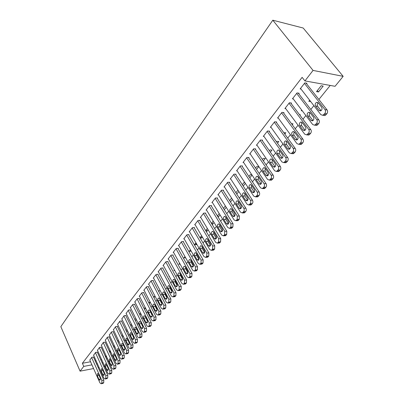 <?xml version="1.0" encoding="UTF-8"?>
<svg xmlns="http://www.w3.org/2000/svg" width="404" height="404" viewBox="0 0 404 404"><rect width="100%" height="100%" fill="white"/><g stroke="black" fill="none" stroke-linecap="round" stroke-linejoin="round"><path stroke-width="0.61" d="M111.63 356.247L112.337 355.374M115.731 351.172L116.473 350.253M119.897 346.006L120.675 345.041M124.134 340.759L124.952 339.744M128.442 335.421L129.3 334.361M132.825 329.992L133.724 328.881M137.279 324.473L138.224 323.306M141.814 318.857L142.799 317.635M146.43 313.14L147.46 311.863M151.121 307.323L152.197 305.99M155.899 301.404L157.025 300.01M160.762 295.38L161.938 293.925M165.716 289.244L166.943 287.724M170.756 282.997L172.038 281.411M175.892 276.639L177.225 274.983M181.123 270.16L182.512 268.433M186.451 263.554L187.9 261.762M191.88 256.828L193.39 254.959M197.41 249.975L198.985 248.026M203.05 242.986L204.692 240.956M208.802 235.86L210.509 233.749M214.665 228.598L216.443 226.397M220.645 221.19L222.493 218.902M226.745 213.63L228.669 211.252M232.972 205.919L234.971 203.444M239.325 198.051L241.4 195.475M245.804 190.016L247.965 187.34M252.424 181.815L254.672 179.033M259.186 173.442L261.519 170.549M263.812 167.705L265.221 168.256L268.19 172.599C268.847 174.063 268.579 175.164 267.387 175.917L265.943 175.351L262.989 171.013C262.342 169.554 262.615 168.453 263.802 167.705L264.625 167.746M266.09 164.888L268.519 161.878M270.862 158.974L272.296 159.514L275.331 163.867C275.998 165.347 275.72 166.473 274.493 167.236L273.028 166.685L270.013 162.332C269.357 160.858 269.635 159.737 270.857 158.974L271.73 159.024M273.139 156.151L275.664 153.025M280.351 147.223L282.972 143.97M287.714 138.097L290.441 134.714M295.243 128.765L298.081 125.25M302.944 119.225L305.894 115.574M310.822 109.464L313.888 105.671M318.882 99.48L330.219 85.436M109.651 363.428L108.979 364.256M90.557 361.762L82.386 363.267L302.121 77.346L304.924 80.916L335.067 86.299L343.163 76.346L303.202 28.027L272.811 20.2L60.837 326.664L80.068 371.16L83.754 366.398L91.93 364.857M110.676 351.788L109.848 352.384M110.09 350.526L109.393 351.404M97.349 352.273L95.627 352.364L93.612 355.267M118.963 341.425L118.19 342.395M118.362 340.153L117.589 341.122M105.161 342.249L103.429 342.309L101.353 345.309M126.967 329.543L126.063 330.497M127.533 330.709L126.679 331.775M113.226 331.891L113.433 331.628L111.489 331.926L109.348 335.032M136.027 318.882L135.234 318.993L134.825 319.508M136.395 319.63L135.461 320.796M121.564 321.19L121.776 320.917L119.816 321.2L117.609 324.407M145.43 307.873L143.89 308.136M145.576 308.156L144.551 309.434M130.184 310.126L130.401 309.843L128.432 310.105L126.149 313.428M153.959 297.672L154.863 296.541L153.459 296.708M139.097 298.682L139.324 298.389L137.345 298.627L134.638 302.111L134.987 302.066M163.711 285.482L164.191 284.881L163.428 284.961M148.329 286.83L148.566 286.532L146.566 286.739L143.768 290.35L144.132 290.309M169.438 276.614L168.988 276.654L169.266 276.306M157.888 274.558L158.131 274.245L156.126 274.432L153.222 278.169L153.606 278.134M180.128 264.155L178.871 264.256L179.649 263.287M167.796 261.843L168.049 261.519L166.029 261.676L163.019 265.549L163.423 265.519M191.193 251.116L189.117 251.409L190.42 249.773M178.073 248.652L178.331 248.314L176.301 248.44L173.18 252.46L173.609 252.434M202.414 237.087L201.697 237.986L200.162 238.062M201.616 235.734L199.99 237.769M188.734 234.961L189.006 234.613L186.966 234.704L183.724 238.88L184.179 238.86M214.08 222.503L212.726 224.195L212.019 224.22M213.251 221.139L211.494 223.341M199.808 220.751L200.091 220.387L198.036 220.443L194.672 224.781L195.152 224.76M226.215 207.333L224.306 209.716M225.356 205.954L223.452 208.343M211.317 205.974L211.61 205.601L209.55 205.616L206.05 210.125L206.56 210.115M238.123 190.405L237.759 190.4L235.901 192.728M238.85 191.531L236.789 194.112M223.286 190.612L223.589 190.218L221.523 190.193L217.877 194.885L218.428 194.885M251.818 174.755L250.268 174.705L248.869 176.462M252.02 175.063L249.793 177.851M235.744 174.619L236.062 174.21L233.987 174.139L230.194 179.023L230.78 179.038M263.347 160.903L265.282 158.484L263.297 158.368L262.388 159.504M248.723 157.959L249.051 157.535L246.97 157.409L243.016 162.504L243.647 162.534M277.492 143.218L278.856 141.516L276.866 141.344L276.493 141.809M262.252 140.587L262.595 140.143L260.509 139.971L256.389 145.278L257.07 145.329M292.269 124.74L293.006 123.826L291.466 123.649M276.371 122.463L276.73 121.998L274.644 121.766L270.337 127.311L271.079 127.386M302.313 110.858L301.278 110.721L301.758 110.125M291.117 103.53L291.496 103.045L289.405 102.747L284.906 108.54L285.719 108.651M323.19 86.087L321.2 85.739L316.499 91.632L318.488 91.96L323.19 86.087M306.54 83.734L306.934 83.229L304.843 82.86L300.137 88.92L301.031 89.072M95.208 360.903L96.066 360.747M100.788 359.878L101.702 359.706M106.494 358.828L107.459 358.646M298.743 93.743L299.127 93.248L297.036 92.915L292.435 98.844L293.289 98.97M310.706 101.566L308.808 101.283L309.661 100.212M283.664 113.1L284.032 112.625L281.941 112.362L277.543 118.029L278.316 118.12M299.909 115.191L300.308 114.696L299.45 114.585M269.236 131.623L269.589 131.169L267.499 130.967L263.287 136.39L263.999 136.456M284.8 134.083L285.855 132.764L283.78 132.674M255.414 149.364L255.752 148.93L253.667 148.783L249.632 153.98L250.288 154.02M270.347 152.156L271.998 150.086L270.008 149.945L269.362 150.753M242.163 166.372L242.491 165.958L240.41 165.862L236.537 170.847L237.148 170.872M256.5 169.468L258.701 166.711L256.717 166.62L255.555 168.074M229.452 182.694L229.76 182.295L227.689 182.244L223.973 187.032L224.538 187.042M244.885 182.653L243.95 182.628L242.319 184.678M245.369 183.386L243.223 186.067M217.241 198.369L217.539 197.985L215.473 197.98L211.903 202.581L212.433 202.576M232.467 199.51L230.487 201.99M231.593 198.132L229.613 200.611M205.505 213.433L205.793 213.065L203.737 213.1L200.303 217.524L200.803 217.509M220.084 214.994L218.145 217.11M219.241 213.625L217.413 215.918M194.218 227.922L194.496 227.568L192.445 227.644L189.143 231.896L189.612 231.876M208.186 229.871L207.161 231.154L206.03 231.199M207.373 228.507L205.686 230.623M183.35 241.87L183.618 241.531L181.583 241.637L178.401 245.733L178.841 245.708M196.748 244.173L196.334 244.693L194.425 244.804M195.965 242.819L194.405 244.773M172.887 255.308L173.144 254.98L171.119 255.116L168.054 259.065L168.468 259.035M185.643 257.762L183.951 257.888L184.982 256.591M162.797 268.256L163.044 267.938L161.029 268.11L158.075 271.917L158.469 271.882M174.73 270.438L173.887 270.513L174.412 269.857M153.066 280.75L153.308 280.442L151.303 280.644L148.45 284.315L148.829 284.275M168.715 279.22L168.978 278.896L168.564 278.937M143.673 292.809L143.905 292.511L141.915 292.733L139.163 296.278L139.516 296.238M158.792 291.632L159.484 290.759L158.398 290.885M134.603 304.454L134.825 304.167L132.85 304.414L130.189 307.838L130.527 307.792M150.268 302.232L148.616 302.439M150.283 302.268L149.212 303.606M125.836 315.706L126.053 315.428L124.089 315.696L121.841 318.963M140.683 313.423L139.319 313.868M140.946 313.943L139.966 315.165M117.362 326.584L117.569 326.316L115.62 326.609L113.443 329.765M131.457 324.255L130.406 325.048M131.926 325.215L131.032 326.331M109.161 337.113L109.363 336.85L107.424 337.163L105.318 340.213M123.215 336.113L122.402 337.128M122.604 334.835L121.791 335.855M101.222 347.299L99.495 347.374L97.45 350.329M114.787 346.647L114.004 347.47M114.196 345.385L113.458 346.304M93.536 357.166L91.814 357.267L89.829 360.126M106.631 356.843L105.762 357.222M106.06 355.586L105.393 356.419M96.586 363.984L97.445 363.822M102.172 362.933L103.086 362.762M107.883 361.858L108.848 361.676M80.068 371.16L93.571 368.559M98.233 367.66L99.091 367.494M103.823 366.585L104.737 366.408M82.386 363.267L83.754 366.398M304.924 80.916L313.055 70.417L272.811 20.2M343.163 76.346L313.055 70.417M317.372 90.541L318.488 91.96M217.559 215.736L218.397 217.105M211.903 222.831L212.726 224.195M206.348 229.795L207.161 231.154M200.899 236.628L201.697 237.986M195.546 243.339L196.334 244.693M190.294 249.93L191.067 251.278M113.559 346.183L114.15 347.445M109.676 351.051L110.257 352.313M105.853 355.848L106.424 357.101M304.449 83.37L324.998 109.641C325.781 110.888 325.71 112.181 324.786 113.519L322.846 115.307L320.857 114.67L300.526 88.42M323.402 115.382L324.922 115.579L326.861 113.797C327.785 112.463 327.856 111.176 327.078 109.928L306.015 83.067M321.645 107.217C322.412 108.817 322.059 110.06 320.584 110.943L319.014 110.438L315.595 106.03C314.837 104.429 315.196 103.192 316.665 102.308L318.201 102.803L321.645 107.217M321.069 110.691L317.675 106.328C316.978 105.065 317.17 103.914 318.256 102.874M296.652 93.415L316.761 119.64C317.524 120.887 317.453 122.165 316.554 123.467L314.681 125.205L312.711 124.553L292.819 98.354M315.322 125.275L316.761 125.442L318.635 123.71C319.534 122.412 319.604 121.139 318.842 119.897L298.253 93.112M313.484 117.2C314.231 118.781 313.888 120.003 312.464 120.862L310.908 120.347L307.56 115.948C306.823 114.372 307.166 113.155 308.59 112.297L310.11 112.797L313.484 117.2M310.908 120.347L312.964 120.599L309.646 116.211C308.974 114.999 309.146 113.877 310.151 112.852M289.027 103.232L308.712 129.411C309.459 130.654 309.393 131.911 308.51 133.194L306.697 134.875L304.752 134.214L285.28 108.06M307.424 134.946L308.782 135.077L310.59 133.401C311.474 132.128 311.54 130.871 310.792 129.633L290.663 102.929M305.505 126.962C306.232 128.517 305.909 129.719 304.525 130.558L302.99 130.037L299.712 125.644C298.99 124.089 299.319 122.892 300.702 122.053L302.207 122.569L305.505 126.962M305.071 130.25L301.798 125.876C301.152 124.71 301.298 123.619 302.237 122.604M281.573 112.837L300.844 138.961C301.576 140.198 301.51 141.445 300.652 142.698L298.899 144.329L296.975 143.657L277.907 117.559M299.697 144.395L300.98 144.501L302.732 142.875C303.591 141.627 303.656 140.385 302.924 139.153L283.239 112.524M297.703 136.501C298.42 138.037 298.107 139.218 296.763 140.037L295.248 139.506L292.041 135.128C291.334 133.593 291.648 132.411 292.991 131.593L294.476 132.113L297.703 136.501M295.248 139.506L297.329 139.693L294.127 135.325C293.501 134.199 293.627 133.138 294.496 132.143M274.281 122.23L293.152 148.298C293.87 149.531 293.804 150.758 292.966 151.985L291.269 153.576L289.37 152.894L270.695 126.851M292.137 153.631L293.349 153.717L295.046 152.136C295.89 150.909 295.95 149.687 295.233 148.46L275.972 121.912M290.082 145.824C290.779 147.344 290.476 148.505 289.178 149.308L287.678 148.768L284.537 144.395C283.845 142.88 284.148 141.723 285.446 140.925L286.921 141.451L290.082 145.824M287.678 148.768L289.759 148.924L286.623 144.566C286.022 143.481 286.128 142.45 286.936 141.471M267.145 131.421L285.628 157.434C286.33 158.656 286.269 159.868 285.446 161.075L283.81 162.615L281.931 161.923L263.635 135.941M284.744 162.666L285.891 162.726L287.532 161.191C288.355 159.989 288.416 158.782 287.714 157.56L268.862 131.098M282.623 154.949C283.305 156.444 283.017 157.585 281.755 158.373L280.27 157.823L277.195 153.464C276.523 151.965 276.816 150.828 278.073 150.046L279.528 150.581L282.623 154.949M280.27 157.823L282.356 157.949L279.28 153.601L279.538 150.596M260.166 140.415L278.275 166.362C278.962 167.579 278.901 168.781 278.098 169.958L276.508 171.458L274.654 170.756L256.727 144.839M277.508 171.498L278.593 171.543L280.179 170.049C280.987 168.872 281.043 167.68 280.356 166.463L261.898 140.087M273.028 166.685L275.114 166.781L272.099 162.443L272.306 159.524M253.328 149.217L271.079 175.099C271.751 176.316 271.695 177.497 270.907 178.654L269.367 180.108L267.534 179.396L249.965 153.55M270.422 180.139L271.448 180.169L272.988 178.714C273.776 177.563 273.831 176.381 273.16 175.174L255.081 148.884M265.943 175.351L268.024 175.422L265.069 171.099L265.226 168.266M246.637 157.838L264.034 183.648C264.696 184.86 264.64 186.027 263.868 187.163L262.378 188.577L260.57 187.855L243.344 162.08M263.489 188.592L264.453 188.612L265.948 187.198C266.721 186.067 266.776 184.901 266.115 183.699L248.409 157.494M261.206 181.143C261.848 182.588 261.59 183.674 260.434 184.406L259.004 183.835L256.111 179.512C255.48 178.068 255.737 176.982 256.894 176.255L258.297 176.816L261.206 181.143M261.1 183.911L258.191 179.573L258.302 176.821M240.087 166.276L257.141 192.016C257.787 193.223 257.732 194.38 256.979 195.491L255.53 196.864L253.747 196.137L236.86 170.432M256.697 196.869L257.611 196.874L259.06 195.501C259.812 194.395 259.868 193.238 259.216 192.041L241.87 165.928M254.368 189.506C254.995 190.93 254.747 192.006 253.626 192.718L252.212 192.142L249.379 187.835C248.758 186.406 249.01 185.335 250.132 184.623L251.515 185.189L254.368 189.506M254.308 192.188L251.455 187.865L251.52 185.199M233.669 174.548L250.389 200.212C251.025 201.409 250.975 202.556 250.238 203.641L248.834 204.985L247.071 204.247L230.507 178.618M250.046 204.974L250.904 204.969L252.313 203.631C253.05 202.545 253.101 201.404 252.47 200.212L235.461 174.19M247.677 197.692C248.288 199.106 248.051 200.162 246.96 200.859L245.566 200.278L242.784 195.98C242.178 194.571 242.42 193.516 243.506 192.819L244.88 193.39L247.677 197.692M247.652 200.293L244.859 195.991L244.885 193.405M227.376 182.648L243.784 208.237C244.405 209.429 244.354 210.56 243.632 211.625L242.269 212.933L240.526 212.186L224.281 186.638M243.526 212.908L244.339 212.893L245.703 211.595C246.43 210.524 246.48 209.398 245.854 208.212L229.184 182.28M241.122 205.712C241.718 207.106 241.491 208.146 240.431 208.833L239.052 208.242L236.325 203.959C235.729 202.566 235.961 201.525 237.022 200.844L238.375 201.424L241.122 205.712M241.132 208.232L238.395 203.944L238.39 201.444M221.215 190.587L237.31 216.095L237.163 219.448L235.84 220.715L234.123 219.963L218.18 194.496M237.138 220.68L237.911 220.66L239.234 219.392L239.38 216.049L223.033 190.213M234.699 213.564C235.285 214.948 235.062 215.973 234.032 216.645L232.674 216.044L229.997 211.777C229.416 210.398 229.639 209.373 230.669 208.706L232.007 209.292L234.699 213.564M234.744 216.004L232.063 211.741L232.022 209.317M215.175 198.364L230.967 223.791L230.825 227.109L229.538 228.346L227.846 227.583L212.201 202.197M230.881 228.295L231.608 228.265L232.891 227.033L233.032 223.725L216.999 197.985M228.406 221.261C228.982 222.624 228.77 223.639 227.765 224.296L226.422 223.69L223.796 219.438C223.225 218.074 223.442 217.064 224.447 216.408L225.765 217.004L228.406 221.261M226.422 223.69L228.482 223.624L225.861 219.382L225.791 217.039M209.257 205.995L224.755 231.335L224.614 234.613L223.367 235.82L221.69 235.052L206.338 209.752M224.74 235.754L225.427 235.724L226.679 234.517L226.816 231.25L211.085 205.601M222.24 228.805C222.806 230.154 222.599 231.149 221.619 231.795L220.296 231.184L217.721 226.942C217.16 225.594 217.367 224.599 218.347 223.957L219.65 224.558L222.24 228.805M222.346 231.083L219.781 226.866L219.68 224.604M203.449 213.469L218.665 238.729L218.529 241.971L217.317 243.147L215.665 242.37L200.591 217.155M218.726 243.067L219.372 243.031L220.589 241.855L220.72 238.623L205.288 213.075M216.201 236.194C216.751 237.532 216.549 238.512 215.6 239.143L214.292 238.527L211.762 234.305C211.216 232.972 211.418 231.987 212.368 231.361L213.655 231.962L216.201 236.194M216.332 238.39L213.817 234.209L213.691 232.027M197.758 220.806L212.691 245.98L212.565 249.187L211.383 250.334L209.752 249.551L194.95 224.417M212.822 250.238L213.438 250.197L214.62 249.051L214.746 245.854L199.601 220.397M210.277 243.44C210.817 244.763 210.625 245.733 209.696 246.349L208.403 245.728L205.919 241.516C205.383 240.198 205.58 239.234 206.505 238.618L207.777 239.224L210.277 243.44M210.428 245.556L207.974 241.405L207.823 239.304M192.173 227.997L206.838 253.086L206.712 256.257L205.565 257.373L203.954 256.585L189.42 231.542M207.035 257.267L207.616 257.222L208.762 256.106L208.893 252.939L194.021 227.583M204.464 250.546C204.995 251.854 204.808 252.808 203.909 253.414L202.631 252.793L200.192 248.596C199.667 247.288 199.854 246.334 200.758 245.728L202.015 246.344L204.464 250.546M204.641 252.581L202.242 248.465L202.071 246.44M186.693 235.057L201.101 260.055L200.975 263.191L199.859 264.282L198.268 263.489L183.992 238.537M201.354 264.155L201.904 264.11L203.025 263.024L203.146 259.893L188.542 234.633M198.768 257.515C199.288 258.807 199.111 259.752 198.228 260.348L196.97 259.716L194.577 255.535C194.056 254.242 194.243 253.303 195.122 252.707L196.359 253.328L198.768 257.515M198.965 259.469L196.617 255.389L196.43 253.444M181.315 241.981L195.47 266.887L195.349 269.993L194.263 271.059L192.693 270.256L178.664 245.395M195.783 270.917L196.304 270.872L197.394 269.806L197.511 266.711L183.169 241.552M193.183 264.347C193.693 265.63 193.516 266.564 192.657 267.145L191.415 266.509L189.062 262.342C188.557 261.065 188.734 260.136 189.592 259.555L190.814 260.181L193.183 264.347M193.395 266.221L191.102 262.181L190.895 260.317M176.038 248.778L189.946 273.594L189.829 276.664L188.769 277.705L187.224 276.897L173.437 252.126M190.314 277.553L191.87 276.467L191.986 273.402L177.896 248.344M187.698 271.054C188.198 272.321 188.032 273.245 187.193 273.816L185.966 273.175L183.653 269.024C183.158 267.761 183.33 266.842 184.168 266.271L185.375 266.903L187.698 271.054M187.926 272.846L185.689 268.847L185.466 267.064M170.862 255.449L184.527 280.174L184.416 283.214L183.381 284.229L181.856 283.416L168.306 258.737M184.946 284.062L186.446 282.997L186.557 279.962L172.72 255.005M182.32 277.634C182.81 278.891 182.648 279.8 181.83 280.361L180.618 279.714L178.346 275.584C177.861 274.331 178.028 273.422 178.841 272.862L180.038 273.498L182.32 277.634M182.558 279.346L180.376 275.387L180.144 273.69M165.776 261.999L179.209 286.628L179.098 289.638L178.093 290.633L176.583 289.814L163.267 265.226M179.674 290.451L181.128 289.41L181.234 286.406L167.635 261.55M177.038 284.093C177.523 285.335 177.366 286.234 176.568 286.784L175.371 286.133L173.139 282.017C172.659 280.775 172.821 279.881 173.619 279.331L174.796 279.972L177.038 284.093M177.29 285.719L175.159 281.81L174.917 280.194M160.782 268.428L173.988 292.966L173.882 295.945L172.902 296.915L171.412 296.092L158.323 271.599M174.503 296.723L175.902 295.703L176.008 292.728L162.645 267.973M171.857 290.431C172.331 291.663 172.18 292.552 171.397 293.092L170.22 292.435L168.024 288.335C167.554 287.108 167.711 286.224 168.488 285.684L169.65 286.325L171.857 290.431M172.114 291.971L170.044 288.113L169.791 286.582M155.878 274.745L168.862 299.187L168.761 302.136L167.806 303.086L166.337 302.258L153.459 277.861M169.422 302.879L170.776 301.879L170.877 298.935L157.742 274.286M166.771 296.657C167.236 297.874 167.084 298.753 166.327 299.283L165.16 298.622L163.004 294.541C162.544 293.324 162.691 292.451 163.453 291.92L164.6 292.567L166.771 296.657M167.034 298.107L165.014 294.304L164.756 292.86M151.066 280.947L163.832 305.298L163.731 308.217L162.802 309.146L161.347 308.308L148.687 284.012M164.428 308.924L165.741 307.949L165.842 305.035L152.924 280.482M161.772 302.768C162.231 303.975 162.085 304.838 161.342 305.363L160.191 304.702L158.07 300.632C157.621 299.425 157.762 298.561 158.504 298.046L159.641 298.692L161.772 302.768M162.039 304.131L160.075 300.384L159.812 299.031M146.334 287.042L158.888 311.297L158.792 314.191L157.883 315.095L156.454 314.256L144.001 290.052M159.524 314.862L160.797 313.908L160.893 311.019L148.192 286.567M156.868 308.767C157.313 309.969 157.176 310.822 156.449 311.332L155.313 310.666L153.227 306.616C152.783 305.419 152.924 304.571 153.646 304.06L154.767 304.712L156.868 308.767M157.131 310.04L155.227 306.353L154.964 305.091M141.683 293.031L154.035 317.185L153.944 320.054L153.055 320.938L151.641 320.094L139.39 295.986M154.712 320.69L155.939 319.756L156.035 316.898L143.541 292.552M152.045 314.666C152.485 315.852 152.353 316.696 151.641 317.196L150.52 316.529L148.47 312.494C148.031 311.312 148.167 310.469 148.879 309.964L149.985 310.625L152.045 314.666M152.313 315.842L150.202 311.05M137.118 298.915L149.268 322.978L149.177 325.816L148.308 326.679L146.915 325.831L134.86 301.818M149.975 326.422L151.167 325.508L151.263 322.675L138.971 298.43M147.314 320.458C147.743 321.635 147.612 322.468 146.92 322.963L145.814 322.291L143.794 318.271C143.364 317.095 143.496 316.266 144.188 315.771L145.283 316.433L147.314 320.458M147.571 321.534L145.526 316.913M132.628 304.702L144.582 328.664L144.496 331.472L143.647 332.32L142.274 331.472L130.411 307.555M145.324 332.053L146.48 331.159L146.571 328.351L134.482 304.207M142.657 326.149C143.082 327.311 142.955 328.139 142.279 328.624L141.188 327.947L139.198 323.947C138.779 322.781 138.905 321.958 139.582 321.473L140.663 322.139L142.657 326.149M142.91 327.119L140.93 322.68M128.214 310.383L139.981 334.249L139.895 337.037L139.067 337.865L137.708 337.012L126.033 313.191M140.754 337.587L141.875 336.709L141.961 333.931L130.068 309.888M138.087 331.74L137.719 334.189L136.643 333.507L134.684 329.523L135.057 327.083L136.123 327.75L138.087 331.74M138.33 332.603L136.421 328.361M123.871 315.973L135.456 339.744L135.37 342.501L134.567 343.314L133.224 342.456L121.73 318.736M136.259 343.021L137.345 342.163L137.431 339.411L125.725 315.474M133.593 337.234L133.234 339.658L132.174 338.976L130.245 335.007L130.608 332.593L131.659 333.265L133.593 337.234M133.815 337.976L131.997 333.951M119.609 321.473L131.007 345.142L130.926 347.874L130.138 348.672L128.815 347.809L117.498 324.185M131.84 348.369L132.896 347.526L132.977 344.804L121.453 320.963M129.174 342.637L128.831 345.031L127.78 344.349L125.881 340.395L126.235 338.007L127.27 338.683L129.174 342.637M129.371 343.243L127.649 339.471M115.413 326.876L126.634 350.45L126.558 353.157L125.785 353.934L124.477 353.071L113.337 329.543M127.492 353.626L128.517 352.803L128.598 350.101L117.256 326.366M124.831 347.95L124.498 350.319L123.457 349.632L121.594 345.698L121.932 343.334L122.957 344.011L124.831 347.95M124.993 348.389L123.392 344.925M111.282 332.189L122.336 355.671L122.26 358.353L121.508 359.116L120.215 358.247L109.247 334.815M123.22 358.792L124.215 357.984L124.291 355.308L113.125 331.674M120.564 353.177L120.235 355.515L119.21 354.828L117.372 350.909L117.705 348.571L118.715 349.253L120.564 353.177M120.645 353.369L119.246 350.374M107.227 337.421L118.109 360.802L118.034 363.459L117.296 364.206L116.024 363.337L105.222 340.001M119.013 363.878L119.983 363.085L120.059 360.434L109.065 336.901M116.362 358.313L116.044 360.631L115.034 359.939L113.226 356.035L113.544 353.722L114.544 354.404L116.362 358.313M103.232 342.567L113.953 365.847L113.883 368.483L113.16 369.216L111.898 368.342L101.258 345.107M114.882 368.877L115.822 368.1L115.892 365.474L105.065 342.042M112.231 363.363L111.923 365.655L110.923 364.964L109.141 361.08L109.454 358.787L110.444 359.474L112.231 363.363M99.303 347.627L109.863 370.811L109.792 373.427L109.085 374.144L107.843 373.266L97.359 350.127M110.812 373.796L111.726 373.033L111.797 370.428L101.131 347.097M108.171 368.337L107.868 370.604L106.883 369.907L105.126 366.039L105.429 363.777L106.403 364.459L108.171 368.337M95.435 352.606L105.838 375.7L105.772 378.285L105.08 378.992L103.853 378.109L93.521 355.071M106.808 378.634L107.701 377.886L107.767 375.306L97.263 352.076M104.171 373.225L103.878 375.473L102.904 374.771L101.177 370.923L101.47 368.68L102.434 369.367L104.171 373.225M91.627 357.51L101.879 380.502L101.813 383.068L101.136 383.76L99.924 382.876L89.749 359.934M102.868 383.396L103.737 382.664L103.803 380.103L93.45 356.974M100.237 378.038L99.955 380.26L98.99 379.558L97.288 375.725L97.576 373.503L98.525 374.195L100.237 378.038M327.078 109.928L324.998 109.641M326.861 113.797L324.786 113.519M326.033 114.797L323.952 114.524M319.014 110.438L321.039 110.716M315.595 106.03L317.675 106.328M318.842 119.897L316.761 119.64M318.635 123.71L316.554 123.467M317.822 124.69L315.741 124.452M307.56 115.948L309.646 116.211M310.792 129.633L308.712 129.411M310.59 133.401L308.51 133.194M309.797 134.36L307.717 134.153M302.99 130.037L305.065 130.255M299.712 125.644L301.798 125.876M302.924 139.153L300.844 138.961M302.732 142.875L300.652 142.698M301.955 143.809L299.874 143.637M292.041 135.128L294.127 135.325M295.233 148.46L293.152 148.298M295.046 152.136L292.966 151.985M294.289 153.05L292.203 152.904M284.537 144.395L286.623 144.566M287.714 157.56L285.628 157.434M287.532 161.191L285.446 161.075M286.789 162.085L284.704 161.969M277.195 153.464L279.28 153.601M280.356 166.463L278.275 166.362M280.179 170.049L278.098 169.958M279.452 170.922L277.371 170.836M270.013 162.332L272.099 162.443M273.16 175.174L271.079 175.099M272.988 178.714L270.907 178.654M272.276 179.573L270.195 179.512M262.989 171.013L265.069 171.099M266.115 183.699L264.034 183.648M265.948 187.198L263.868 187.163M265.251 188.037L263.171 188.001M259.004 183.835L261.085 183.886M256.111 179.512L258.191 179.573M259.216 192.041L257.141 192.016M259.06 195.501L256.979 195.491M258.378 196.324L256.298 196.314M252.212 192.142L254.293 192.168M249.379 187.835L251.455 187.865M252.47 200.212L250.389 200.212M252.313 203.631L250.238 203.641M251.642 204.434L249.566 204.449M245.566 200.278L247.637 200.273M242.784 195.98L244.859 195.991M245.854 208.212L243.784 208.237M245.703 211.595L243.632 211.625M245.051 212.378L242.976 212.418M239.052 208.242L241.122 208.217M236.325 203.959L238.395 203.944M239.38 216.049L237.31 216.095M239.234 219.392L237.163 219.448M238.592 220.16L236.522 220.22M232.674 216.044L234.739 215.999M229.997 211.777L232.063 211.741M233.032 223.725L230.967 223.791M232.891 227.033L230.825 227.109M232.265 227.785L230.199 227.866M223.796 219.438L225.861 219.382M226.816 231.25L224.755 231.335M226.679 234.517L224.614 234.613M226.063 235.259L224.003 235.355M220.296 231.184L222.336 231.098M217.721 226.942L219.781 226.866M220.72 238.623L218.665 238.729M220.589 241.855L218.529 241.971M219.988 242.582L217.928 242.703M214.292 238.527L216.317 238.426M211.762 234.305L213.817 234.209M214.746 245.854L212.691 245.98M214.62 249.051L212.565 249.187M214.029 249.763L211.974 249.899M208.403 245.728L210.408 245.607M205.919 241.516L207.974 241.405M208.893 252.939L206.838 253.086M208.762 256.106L206.712 256.257M208.186 256.803L206.136 256.954M202.631 252.793L204.616 252.651M200.192 248.596L202.242 248.465M203.146 259.893L201.101 260.055M203.025 263.024L200.975 263.191M202.454 263.706L200.409 263.878M196.97 259.716L198.93 259.565M194.577 255.535L196.617 255.389M197.511 266.711L195.47 266.887M197.394 269.806L195.349 269.993M196.834 270.478L194.794 270.665M191.415 266.509L193.354 266.342M189.062 262.342L191.102 262.181M191.986 273.402L189.946 273.594M191.87 276.467L189.829 276.664M191.319 277.124L189.284 277.326M185.966 273.175L187.88 272.993M183.653 269.024L185.689 268.847M186.557 279.962L184.527 280.174M186.446 282.997L184.416 283.214M185.911 283.643L183.881 283.861M180.618 279.714L182.512 279.523M178.346 275.584L180.376 275.387M181.234 286.406L179.209 286.628M181.128 289.41L179.098 289.638M180.598 290.042L178.573 290.274M175.371 286.133L177.24 285.931M173.139 282.017L175.159 281.81M176.008 292.728L173.988 292.966M175.902 295.703L173.882 295.945M175.387 296.324L173.367 296.571M170.22 292.435L172.064 292.223M168.024 288.335L170.044 288.113M170.877 298.935L168.862 299.187M170.776 301.879L168.761 302.136M170.271 302.49L168.251 302.753M165.16 298.622L166.978 298.399M163.004 294.541L165.014 294.304M165.842 305.035L163.832 305.298M165.741 307.949L163.731 308.217M165.241 308.55L163.231 308.818M160.191 304.702L161.989 304.47M158.07 300.632L160.075 300.384M160.893 311.019L158.888 311.297M160.797 313.908L158.792 314.191M160.307 314.494L158.302 314.782M155.313 310.666L157.085 310.429M153.227 306.616L155.227 306.353M156.035 316.898L154.035 317.185M155.939 319.756L153.944 320.054M155.459 320.337L153.459 320.635M150.52 316.529L152.268 316.281M148.47 312.494L150.465 312.221M151.263 322.675L149.268 322.978M151.167 325.508L149.177 325.816M150.697 326.079L148.702 326.381M145.814 322.291L147.536 322.033M143.794 318.271L145.783 317.983M146.571 328.351L144.582 328.664M146.48 331.159L144.496 331.472M146.016 331.714L144.031 332.032M141.188 327.947L142.885 327.684M139.198 323.947L141.183 323.649M141.961 333.931L139.981 334.249M141.875 336.709L139.895 337.037M141.415 337.259L139.441 337.587M136.643 333.507L138.309 333.239M134.684 329.523L136.658 329.215M137.431 339.411L135.456 339.744M137.345 342.163L135.37 342.501M136.895 342.703L134.926 343.041M132.174 338.976L133.82 338.704M130.245 335.007L132.214 334.689M132.977 344.804L131.007 345.142M132.896 347.526L130.926 347.874M132.451 348.061L130.487 348.41M127.78 344.349L129.401 344.072M125.881 340.395L127.846 340.072M128.598 350.101L126.634 350.45M128.517 352.803L126.558 353.157M128.083 353.323L126.124 353.682M123.457 349.632L125.058 349.349M121.594 345.698L123.548 345.359M124.291 355.308L122.336 355.671M124.215 357.984L122.26 358.353M123.791 358.5L121.836 358.868M119.21 354.828L120.786 354.54M117.372 350.909L119.321 350.566M120.059 360.434L118.109 360.802M119.983 363.085L118.034 363.459M119.564 363.59L117.62 363.964M115.034 359.939L116.584 359.646M113.226 356.035L115.14 355.687M115.892 365.474L113.953 365.847M115.822 368.1L113.883 368.483M115.408 368.599L113.468 368.983M110.923 364.964L112.453 364.671M109.141 361.08L111.019 360.727M111.797 370.428L109.863 370.811M111.726 373.033L109.792 373.427M111.322 373.523L109.388 373.912M106.883 369.907L108.388 369.609M105.126 366.039L106.964 365.686M107.767 375.306L105.838 375.7M107.701 377.886L105.772 378.285M107.302 378.371L105.373 378.77M102.904 374.771L104.389 374.473M101.177 370.923L102.975 370.564M103.803 380.103L101.879 380.502M103.737 382.664L101.813 383.068M103.343 383.138L101.424 383.542M98.99 379.558L100.455 379.26M97.288 375.725L99.051 375.366M324.922 115.579L322.846 115.307M316.665 102.308L317.877 102.49M316.761 125.442L314.681 125.205M308.59 112.297L309.737 112.448M308.782 135.077L306.697 134.875M300.702 122.053L301.788 122.18M300.98 144.501L298.899 144.329M292.991 131.593L294.021 131.699M293.349 153.717L291.269 153.576M285.446 140.925L286.421 141.006M285.891 162.726L283.81 162.615M278.073 150.046L278.997 150.111M278.593 171.543L276.508 171.458M271.448 180.169L269.367 180.108M264.453 188.612L262.378 188.577M256.894 176.255L257.671 176.28M257.611 196.874L255.53 196.864M250.132 184.623L250.869 184.638M250.904 204.969L248.834 204.985M243.506 192.819L244.208 192.824M244.339 212.893L242.269 212.933M237.022 200.844L237.683 200.844M237.911 220.66L235.84 220.715M230.669 208.706L231.295 208.696M231.608 228.265L229.538 228.346M224.447 216.408L225.038 216.398M225.427 235.724L223.367 235.82M218.347 223.957L218.907 223.942M219.372 243.031L217.317 243.147M212.368 231.361L212.898 231.335M213.438 250.197L211.383 250.334M206.505 238.618L207.01 238.592M207.616 257.222L205.565 257.373M200.758 245.728L201.232 245.703M201.904 264.11L199.859 264.282M195.122 252.707L195.571 252.677M196.304 270.872L194.263 271.059M189.592 259.555L190.016 259.519M190.809 277.503L188.769 277.705M184.168 266.271L184.572 266.236M185.416 284.012L183.381 284.229M178.841 272.862L179.224 272.826M180.118 290.4L178.093 290.633M173.619 279.331L173.983 279.295M174.922 296.667L172.902 296.915M168.488 285.684L168.832 285.648M169.821 302.828L167.806 303.086M163.453 291.92L163.782 291.88M164.807 308.873L162.802 309.146M158.504 298.046L158.817 298.006M159.888 314.807L157.883 315.095M153.646 304.06L153.944 304.02M155.05 320.64L153.055 320.938M148.879 309.964L149.157 309.929M150.303 326.371L148.308 326.679M144.188 315.771L144.455 315.731M145.632 332.002L143.647 332.32M139.582 321.473L139.84 321.438M141.047 337.537L139.067 337.865M136.537 342.976L134.567 343.314M132.103 348.324L130.138 348.672M127.745 353.581L125.785 353.934M123.462 358.747L121.508 359.116M119.246 363.832L117.296 364.206M115.1 368.832L113.16 369.216M111.019 373.75L109.085 374.144M107.01 378.593L105.08 378.992M103.06 383.356L101.136 383.76"/></g></svg>
